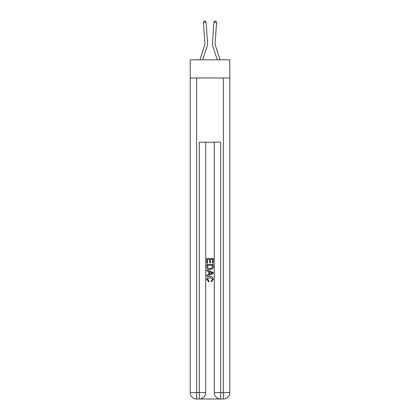 <?xml version="1.0" encoding="UTF-8"?>
<svg xmlns="http://www.w3.org/2000/svg" width="420" height="420" viewBox="0 0 420 420"><rect width="100%" height="100%" fill="white"/><g stroke="black" fill="none" stroke-linecap="round" stroke-linejoin="round"><path stroke-width="0.63" d="M229.798 77.978L229.798 59.787L190.202 59.787L190.202 77.978L229.798 77.978L229.798 392.579L223.377 392.579L223.377 77.978M199.946 59.787L204.661 45.16A5.35 5.35 -38.2 0 0 204.902 43.134L203.411 22.523L206.078 22.328L207.569 42.94A8.027 8.027 161.8 0 1 207.207 45.985L202.755 59.787M220.054 59.787L215.339 45.16A5.35 5.35 38.2 0 1 215.098 43.134L216.589 22.523L213.922 22.328L212.431 42.94A8.027 8.027 -161.8 0 0 212.793 45.985L217.245 59.787L212.793 45.985M199.778 399L220.222 399M220.7 399L220.7 392.579L214.279 392.579A6.421 6.421 0 0 0 220.7 399L223.377 399L223.377 392.579L220.7 392.579L220.7 142.18L199.3 142.18L199.3 392.579L190.202 392.579L190.202 77.978M205.721 142.18L205.721 392.579A6.421 6.421 0 0 1 199.3 399L196.623 399A6.421 6.421 0 0 1 190.202 392.579M214.279 392.579L214.279 142.18M223.377 399A6.421 6.421 0 0 0 229.798 392.579M206.792 263.141L206.792 258.447L213.208 258.447L213.208 262.978L212.468 262.978L212.468 259.355L210.494 259.355L210.494 262.731L209.753 262.731L209.753 259.355L207.533 259.355L207.533 263.141L206.792 263.141M206.792 266.674L206.792 264.374L213.208 264.374L213.119 267.708L212.657 268.637L210.037 269.645C207.984 269.651 206.903 268.663 206.792 266.674M207.533 265.283L207.984 268.123L210.047 268.737L212.336 267.645L212.468 265.283L207.533 265.283M206.792 270.879L206.792 269.918L213.208 272.47L213.208 273.488L206.792 276.04L206.792 275.079L208.766 274.344L208.766 271.609L206.792 270.879M211.281 272.538L209.507 271.882L209.507 274.076L212.468 272.979L211.281 272.538M207.448 279.284L209.055 281.085L208.845 281.993L206.708 279.368C206.882 277.399 207.995 276.407 210.047 276.392C212.021 276.439 213.103 277.421 213.292 279.353L211.428 281.825L211.234 280.922L212.552 279.31L210.053 277.3L207.448 279.284M204.661 45.16A5.35 5.35 -18.2 0 0 204.902 43.134A5.35 5.35 -18.2 0 1 204.661 45.16A5.35 5.35 -18.2 0 0 204.902 43.134A5.35 5.35 -18.2 0 1 204.661 45.16A5.35 5.35 -18.2 0 0 204.902 43.134A5.35 5.35 -18.2 0 1 204.661 45.16A5.35 5.35 -18.2 0 0 204.902 43.134A5.35 5.35 -18.2 0 1 204.661 45.16A5.35 5.35 -18.2 0 0 204.902 43.134A5.35 5.35 -18.2 0 1 204.661 45.16A5.35 5.35 -18.2 0 0 204.902 43.134A5.35 5.35 -18.2 0 1 204.661 45.16A5.35 5.35 -18.2 0 0 204.902 43.134A5.35 5.35 -18.2 0 1 204.661 45.16A5.35 5.35 -18.2 0 0 204.902 43.134A5.35 5.35 -18.2 0 1 204.661 45.16A5.35 5.35 -18.2 0 0 204.902 43.134A5.35 5.35 -18.2 0 1 204.661 45.16A5.35 5.35 -18.2 0 0 204.902 43.134A5.35 5.35 -18.2 0 1 204.661 45.16A5.35 5.35 -18.2 0 0 204.902 43.134A5.35 5.35 -18.2 0 1 204.661 45.16A5.35 5.35 -18.2 0 0 204.902 43.134A5.35 5.35 -18.2 0 1 204.661 45.16A5.35 5.35 -18.2 0 0 204.902 43.134A5.35 5.35 -18.2 0 1 204.661 45.16A5.35 5.35 -18.2 0 0 204.902 43.134A5.35 5.35 -18.2 0 1 204.661 45.16A5.35 5.35 -18.2 0 0 204.902 43.134A5.35 5.35 -18.2 0 1 204.661 45.16A5.35 5.35 -18.2 0 0 204.902 43.134A5.35 5.35 -18.2 0 1 204.661 45.16A5.35 5.35 -18.2 0 0 204.902 43.134A5.35 5.35 -18.2 0 1 204.661 45.16A5.35 5.35 -18.2 0 0 204.902 43.134A5.35 5.35 -18.2 0 1 204.661 45.16A5.35 5.35 -18.2 0 0 204.902 43.134A5.35 5.35 -18.2 0 1 204.661 45.16A5.35 5.35 -18.2 0 0 204.902 43.134A5.35 5.35 -18.2 0 1 204.661 45.16A5.35 5.35 -18.2 0 0 204.902 43.134A5.35 5.35 -18.2 0 1 204.661 45.16M215.339 45.16A5.35 5.35 18.2 0 1 215.098 43.134A5.35 5.35 18.2 0 0 215.339 45.16A5.35 5.35 18.2 0 1 215.098 43.134A5.35 5.35 18.2 0 0 215.339 45.16A5.35 5.35 18.2 0 1 215.098 43.134A5.35 5.35 18.2 0 0 215.339 45.16A5.35 5.35 18.2 0 1 215.098 43.134A5.35 5.35 18.2 0 0 215.339 45.16A5.35 5.35 18.2 0 1 215.098 43.134A5.35 5.35 18.2 0 0 215.339 45.16A5.35 5.35 18.2 0 1 215.098 43.134A5.35 5.35 18.2 0 0 215.339 45.16A5.35 5.35 18.2 0 1 215.098 43.134A5.35 5.35 18.2 0 0 215.339 45.16A5.35 5.35 18.2 0 1 215.098 43.134A5.35 5.35 18.2 0 0 215.339 45.16A5.35 5.35 18.2 0 1 215.098 43.134A5.35 5.35 18.2 0 0 215.339 45.16A5.35 5.35 18.2 0 1 215.098 43.134A5.35 5.35 18.2 0 0 215.339 45.16A5.35 5.35 18.2 0 1 215.098 43.134A5.35 5.35 18.2 0 0 215.339 45.16A5.35 5.35 18.2 0 1 215.098 43.134A5.35 5.35 18.2 0 0 215.339 45.16A5.35 5.35 18.2 0 1 215.098 43.134A5.35 5.35 18.2 0 0 215.339 45.16A5.35 5.35 18.2 0 1 215.098 43.134A5.35 5.35 18.2 0 0 215.339 45.16A5.35 5.35 18.2 0 1 215.098 43.134A5.35 5.35 18.2 0 0 215.339 45.16A5.35 5.35 18.2 0 1 215.098 43.134A5.35 5.35 18.2 0 0 215.339 45.16A5.35 5.35 18.2 0 1 215.098 43.134A5.35 5.35 18.2 0 0 215.339 45.16A5.35 5.35 18.2 0 1 215.098 43.134A5.35 5.35 18.2 0 0 215.339 45.16A5.35 5.35 18.2 0 1 215.098 43.134A5.35 5.35 18.2 0 0 215.339 45.16A5.35 5.35 18.2 0 1 215.098 43.134A5.35 5.35 18.2 0 0 215.339 45.16A5.35 5.35 18.2 0 1 215.098 43.134A5.35 5.35 18.2 0 0 215.339 45.16M213.922 22.328L212.431 42.94L213.922 22.328L212.431 42.94L213.922 22.328L212.431 42.94L213.922 22.328L212.431 42.94L213.922 22.328L212.431 42.94L213.922 22.328L212.431 42.94L213.922 22.328L212.431 42.94L213.922 22.328L212.431 42.94L213.922 22.328L212.431 42.94L213.922 22.328L212.431 42.94L213.922 22.328L212.431 42.94L213.922 22.328L212.431 42.94L213.922 22.328L212.431 42.94L213.922 22.328L212.431 42.94L213.922 22.328L212.431 42.94L213.922 22.328L212.431 42.94L213.922 22.328L212.431 42.94L213.922 22.328L212.431 42.94L213.922 22.328L212.431 42.94L213.922 22.328L212.431 42.94L213.922 22.328L212.431 42.94L213.922 22.328L214.82 21L215.885 21.079L216.589 22.523M203.411 22.523L204.115 21.079L205.18 21L206.078 22.328M196.623 77.978L196.623 399M205.721 392.579L199.3 392.579L199.3 399"/></g></svg>
